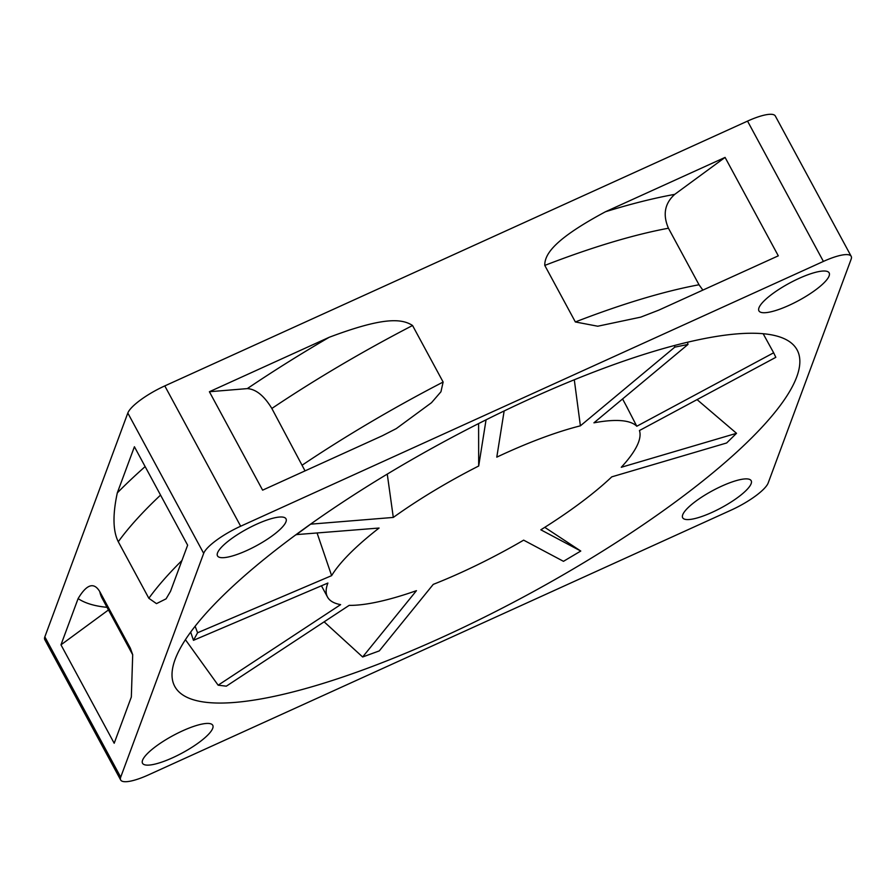 <?xml version="1.0" encoding="UTF-8"?>
<svg xmlns="http://www.w3.org/2000/svg" width="896" height="896" viewBox="0 0 896 896"><rect width="100%" height="100%" fill="white"/><g stroke="black" fill="none" stroke-linecap="round" stroke-linejoin="round"><path stroke-width="1.34" d="M530.186 398.787A353.741 87.203 151.6 0 0 174.765 686.403A353.741 87.203 151.6 0 0 441.683 637.515A353.741 87.203 151.6 0 0 797.104 349.91A353.741 87.203 151.6 0 0 530.186 398.787M747.533 121.106A36.848 9.083 -28.4 0 1 775.331 116.021L851.2 256.334A36.848 9.083 151.6 0 0 823.402 261.419L747.533 121.106L164.797 385.907A36.848 9.083 -28.4 0 0 127.814 413.045L44.845 636.854L120.702 777.168A36.848 9.083 151.6 0 0 120.669 779.979A36.848 9.083 151.6 0 0 148.467 774.894L731.203 510.093A36.848 9.083 151.6 0 0 768.186 482.955L851.155 259.146A36.848 9.083 151.6 0 0 851.2 256.334M120.669 779.979L44.8 639.666A36.848 9.083 -28.4 0 1 44.845 636.854M117.298 492.901L134.411 446.746L187.634 545.182L170.52 591.326L166.096 598.83L156.486 603.624L148.848 598.282L118.283 541.744C112.93 531.104 112.594 514.819 117.298 492.901A400.232 98.661 151.6 0 1 145.141 466.592M412.552 325.506A375.659 92.602 151.6 0 0 271.846 408.464C264.141 395.774 255.965 389.155 247.296 388.606L209.395 391.731L329.202 337.288C381.539 317.587 401.139 317.968 412.552 325.506L443.128 382.043L440.944 391.776L431.502 402.696L396.29 428.602L382.424 435.714L262.618 490.157L209.395 391.731M108.461 609.963L60.973 644.829L78.109 598.595C86.71 584.192 93.934 581.874 99.781 591.64L130.357 648.178L132.698 654.73L131.331 697.021L114.195 743.254L60.973 644.829M725.077 157.405L778.299 255.83L658.706 310.173L640.718 317.139L597.744 326.222L575.355 321.955L544.779 265.418C544.454 253.333 556.741 237.899 605.483 211.747L725.077 157.405L674.722 194.365C664.709 203.426 662.614 214.715 668.438 228.222L699.014 284.76L702.878 290.102M120.702 777.168L203.683 553.358A36.848 9.083 151.6 0 1 240.666 526.221L823.402 261.419M172.648 757.747A39.917 9.845 151.6 0 0 212.755 725.29A39.917 9.845 151.6 0 0 182.638 730.811A39.917 9.845 151.6 0 0 142.531 763.269A39.917 9.845 151.6 0 0 172.648 757.747M712.062 512.366A38.942 9.598 151.6 0 0 751.184 480.704A38.942 9.598 151.6 0 0 721.806 486.091A38.942 9.598 151.6 0 0 682.674 517.754A38.942 9.598 151.6 0 0 712.062 512.366M789.04 305.346A39.917 9.845 151.6 0 0 829.158 272.888A39.917 9.845 151.6 0 0 799.03 278.398A39.917 9.845 151.6 0 0 758.923 310.856A39.917 9.845 151.6 0 0 789.04 305.346M246.87 550.491A38.942 9.598 151.6 0 0 286.003 518.829A38.942 9.598 151.6 0 0 256.614 524.205A38.942 9.598 151.6 0 0 217.493 555.867A38.942 9.598 151.6 0 0 246.87 550.491M305.043 470.882L271.846 408.464M697.054 399.605L736.523 433.306L621.275 467.286A176.87 43.602 151.6 0 0 639.442 430.539L775.824 357.325L773.651 352.789L636.787 426.25A176.87 43.602 151.6 0 0 593.925 422.834L687.994 344.434L687.523 342.238M504.146 410.973L496.787 457.15A176.87 43.602 151.6 0 1 580.395 425.824L574.291 379.781M636.787 426.25L626.013 405.35M544.757 527.341L580.776 551.04L540.837 529.805A176.87 43.602 151.6 0 0 611.778 476.851L726.645 442.982L736.523 433.306M190.669 632.117L193.469 640.326L327.891 583.05A176.87 43.602 151.6 0 0 327.522 597.05A176.87 43.602 151.6 0 0 340.626 604.632L218.142 685.194L226.33 686.168L349.16 605.371A176.87 43.602 151.6 0 0 416.45 590.666L362.645 656.981L379.288 650.899L433.25 584.382A176.87 43.602 151.6 0 0 460.97 572.6A176.87 43.602 151.6 0 0 523.645 540.154L563.472 561.322L580.776 551.04M478.598 423.584L478.688 466.01A176.87 43.602 151.6 0 0 393.299 517.429L310.554 524.171M478.688 466.01L486.058 419.832M580.395 425.824L674.778 347.155L687.994 344.434M193.469 640.326L197.579 632.766L195.126 626.248M296.083 534.632L379.086 528.035A176.87 43.602 151.6 0 0 331.621 575.646L197.579 632.766M296.094 534.834L310.565 524.216M331.621 575.646L317.117 533.109M387.262 474.107L393.299 517.429M218.142 685.194L185.427 639.688M362.645 656.981L324.139 621.835M674.554 345.498L674.778 347.155M763.157 333.726L773.651 352.789M329.202 337.288A400.232 98.661 151.6 0 0 247.296 388.606M107.027 607.32A400.232 98.661 -28.4 0 1 78.109 598.595M605.483 211.747A400.232 98.661 -28.4 0 1 674.722 194.365M544.779 265.418A375.659 92.602 -28.4 0 1 668.438 228.222M130.357 648.178A375.659 92.602 -28.4 0 0 132.731 654.853L102.166 598.315A375.659 92.602 -28.4 0 1 99.781 591.64M160.552 495.096A375.659 92.602 151.6 0 0 118.283 541.744M240.666 526.221L164.797 385.907M575.355 321.955A375.659 92.602 -28.4 0 1 699.014 284.76M443.128 382.043A375.659 92.602 151.6 0 0 302.411 465.002M181.955 560.493A375.659 92.602 151.6 0 0 148.848 598.282M203.683 553.358L127.814 413.045M622.563 398.966L627.402 407.926M321.44 585.805L327.522 597.05"/></g></svg>
